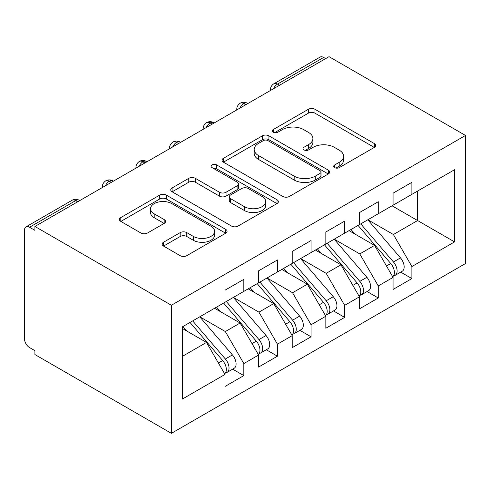 <?xml version="1.0" encoding="UTF-8"?>
<svg xmlns="http://www.w3.org/2000/svg" width="490" height="490" viewBox="0 0 490 490"><rect width="100%" height="100%" fill="white"/><g stroke="black" fill="none" stroke-linecap="round" stroke-linejoin="round"><path stroke-width="0.73" d="M334.67 167.623A3.265 1.887 0 0 0 339.294 167.623L374.348 147.386A4.667 2.695 0 0 0 375.714 145.481A4.667 2.695 0 0 0 374.348 143.576L314.96 109.288A4.667 2.695 0 0 0 308.363 109.288L273.304 129.525A3.265 1.887 0 0 0 272.348 130.861A3.265 1.887 0 0 0 273.304 132.196A3.265 1.887 0 0 0 277.922 132.196L282.461 129.574A14.933 8.618 0 0 1 303.579 129.574L308.529 132.435A14.933 8.618 0 0 1 312.902 138.529A14.933 8.618 0 0 1 308.529 144.624L303.99 147.245A3.265 1.887 0 0 0 303.034 148.574A3.265 1.887 0 0 0 303.99 149.909A3.265 1.887 0 0 0 308.608 149.909L313.147 147.288A14.933 8.618 0 0 1 334.26 147.288L339.209 150.148A14.933 8.618 0 0 1 343.582 156.243A14.933 8.618 0 0 1 339.209 162.337L334.67 164.959A3.265 1.887 0 0 0 333.715 166.294A3.265 1.887 0 0 0 334.67 167.623L334.67 164.959M163.519 242.25A4.667 2.695 0 0 0 162.153 244.155A4.667 2.695 0 0 0 163.519 246.06L180.179 255.676A4.667 2.695 0 0 0 186.782 255.676L225.712 233.197A4.667 2.695 0 0 0 227.078 231.292A4.667 2.695 0 0 0 225.712 229.387L166.324 195.1A4.667 2.695 0 0 0 159.728 195.1L120.791 217.578A4.667 2.695 0 0 0 119.425 219.483A4.667 2.695 0 0 0 120.791 221.388L140.918 233.007A4.667 2.695 0 0 0 147.521 233.007L164.181 223.391A4.667 2.695 0 0 0 165.547 221.486A4.667 2.695 0 0 0 164.181 219.581L154.197 213.818A12.483 7.209 0 0 1 150.546 208.722A12.483 7.209 0 0 1 158.252 202.064A12.483 7.209 0 0 1 171.849 203.626L210.945 226.196A12.483 7.209 0 0 1 214.602 231.292A12.483 7.209 0 0 1 206.896 237.95A12.483 7.209 0 0 1 193.299 236.388L186.782 232.628A4.667 2.695 0 0 0 180.179 232.628L163.519 242.25L163.519 246.06M329.035 56.662L465.5 135.448L171.39 305.258L34.919 226.466L329.035 56.662M282.791 196.435A4.667 2.695 0 0 0 289.388 196.435L328.318 173.956A4.667 2.695 0 0 0 329.69 172.051A4.667 2.695 0 0 0 328.318 170.146L268.937 135.859A4.667 2.695 0 0 0 262.334 135.859L223.403 158.337A4.667 2.695 0 0 0 222.037 160.242A4.667 2.695 0 0 0 223.403 162.147L282.791 196.435M213.328 168.333A3.265 1.887 0 0 1 216.641 168.793L216.641 164.91L277.015 199.767A4.667 2.695 0 0 1 278.381 201.672A4.667 2.695 0 0 1 277.015 203.577L238.085 226.055A4.667 2.695 0 0 1 231.488 226.055L172.1 191.768L172.1 187.958A4.667 2.695 0 0 0 170.734 189.863A4.667 2.695 0 0 0 172.1 191.768M172.1 187.958L188.76 178.342A4.667 2.695 0 0 1 195.357 178.342L219.446 192.245A4.667 2.695 0 0 0 226.043 192.245L237.093 185.863A4.667 2.695 0 0 0 238.465 183.958A4.667 2.695 0 0 0 237.093 182.053L212.023 167.58A3.265 1.887 0 0 1 211.061 166.245A3.265 1.887 0 0 1 213.083 164.499A3.265 1.887 0 0 1 216.641 164.91M34.919 226.466L34.919 230.349L29.541 227.244A7.13 4.116 -120 0 0 25.976 226.888A7.13 4.116 -120 0 0 24.5 230.153L24.5 338.829A7.13 4.116 -120 0 0 29.541 347.563L34.919 350.668L34.919 354.552L171.39 433.338L171.39 305.258M171.39 433.338L465.5 263.534L465.5 135.448M392.055 205.8L454.573 241.895L454.573 169.705L411.888 194.352L411.888 182.317L393.066 193.183L393.066 205.218L378.274 213.756L378.274 201.721L359.452 212.593L359.452 224.622L344.66 233.16L344.66 221.131L325.838 231.997L325.838 244.026L311.052 252.571L311.052 240.535L292.224 251.401L292.224 263.436L277.438 271.975L277.438 259.945L258.616 270.811L258.616 282.84L243.824 291.379L243.824 279.349L225.002 290.215L225.002 302.25L182.311 326.891L182.311 399.087L225.002 374.44L206.511 342.418L182.311 328.447M454.573 241.895L411.888 266.542L393.403 234.52L367.855 219.771M400.716 272.122L411.888 278.571L411.888 266.542M411.888 278.571L393.066 289.443L393.066 277.407L378.274 285.946L359.789 253.924L334.241 239.175M367.102 291.532L378.274 297.981L378.274 285.946M378.274 297.981L359.452 308.847L359.452 296.818L344.66 305.356L326.175 273.334L300.627 258.585M333.488 310.936L344.66 317.385L344.66 305.356M344.66 317.385L325.838 328.251L325.838 316.221L311.052 324.76L292.561 292.738L267.013 277.989M299.88 330.34L311.052 336.789L311.052 324.76M311.052 336.789L292.224 347.661L292.224 335.626L277.438 344.164L258.947 312.148L233.405 297.399M266.266 349.75L277.438 356.199L277.438 344.164M277.438 356.199L258.616 367.065L258.616 355.036L243.824 363.574L225.339 331.552L199.791 316.803M232.652 369.154L243.824 375.603L243.824 363.574M243.824 375.603L225.002 386.469L225.002 374.44M225.002 301.858L225.339 302.054L243.824 291.379M182.311 356.389L206.511 342.418M258.616 282.454L258.947 282.65L277.438 271.975M225.339 331.552L240.125 323.014L214.577 308.265M258.616 355.036L240.125 323.014M292.224 263.05L292.561 263.24L311.052 252.571M258.947 312.148L273.739 303.604L248.191 288.855M292.224 335.626L273.739 303.604M325.838 243.64L326.175 243.836L344.66 233.16M292.561 292.738L307.353 284.2L281.805 269.451M325.838 316.221L307.353 284.2M359.452 224.236L359.789 224.432L378.274 213.756M326.175 273.334L340.966 264.796L315.419 250.047M359.452 296.818L340.966 264.796M325.672 58.604L323.651 57.44L277.518 84.072L279.539 85.236M273.487 88.733A7.13 4.116 120 0 1 277.518 84.072A7.13 4.116 60 0 0 273.953 83.723L320.086 57.085A7.13 4.116 60 0 1 323.651 57.44M393.066 204.826L393.403 205.022L411.888 194.352M393.403 234.52L417.603 220.549L417.603 191.051L454.573 169.705M359.789 253.924L374.574 245.386L349.033 230.637M393.066 277.407L374.574 245.386M245.753 104.744L243.738 103.574A7.13 4.116 -120 0 0 240.174 103.225A7.13 4.116 -120 0 0 240.094 103.274C237.871 104.891 236.768 106.9 236.774 109.301A7.13 4.116 0 0 0 236.848 109.883M212.146 124.148L210.124 122.984A7.13 4.116 -120 0 0 206.56 122.629A7.13 4.116 -120 0 0 206.48 122.678C204.257 124.295 203.154 126.304 203.16 128.705A7.13 4.116 0 0 0 203.234 129.293M178.532 143.552L176.516 142.388A7.13 4.116 -120 0 0 172.952 142.039A7.13 4.116 -120 0 0 172.866 142.088C170.643 143.705 169.54 145.714 169.546 148.115A7.13 4.116 0 0 0 169.62 148.697M144.918 162.962L142.902 161.798A7.13 4.116 -120 0 0 139.338 161.443A7.13 4.116 -120 0 0 139.252 161.492C137.035 163.109 135.926 165.118 135.938 167.519A7.13 4.116 0 0 0 136.006 168.101M111.304 182.366L109.288 181.202A7.13 4.116 -120 0 0 105.724 180.847A7.13 4.116 -120 0 0 105.638 180.896C103.421 182.519 102.312 184.522 102.324 186.923A7.13 4.116 0 0 0 102.398 187.511M335.981 168.088L339.209 166.22A14.933 8.618 0 0 0 343.582 160.126L343.582 156.243M312.902 138.529L312.902 142.412A14.933 8.618 0 0 1 308.529 148.507L305.295 150.369M374.287 147.423L314.96 113.172A4.667 2.695 0 0 0 308.363 113.172L274.608 132.655M328.257 173.993L268.937 139.742A4.667 2.695 0 0 0 262.334 139.742L223.464 162.184M320.074 173.387A3.265 1.887 0 0 0 321.03 172.051A3.265 1.887 0 0 0 320.074 170.722L267.944 140.624A3.265 1.887 0 0 0 263.326 140.624L258.542 143.386A14.933 8.618 0 0 0 254.169 149.481A14.933 8.618 0 0 0 258.542 155.575L294.171 176.149A14.933 8.618 0 0 0 315.291 176.149L320.074 173.387L320.074 177.27A3.265 1.887 0 0 0 321.03 175.935L321.03 172.051M254.169 149.481L254.169 153.364A14.933 8.618 0 0 0 258.542 159.458L258.542 155.575M320.074 177.27L315.291 180.032A14.933 8.618 0 0 1 294.171 180.032L258.542 159.458M172.161 191.804L188.76 182.219L188.76 178.342M238.465 183.958L238.465 187.842A4.667 2.695 0 0 1 237.093 189.746L226.043 196.129A4.667 2.695 0 0 1 219.446 196.129L195.357 182.219A4.667 2.695 0 0 0 188.76 182.219M216.641 168.793L276.954 203.613M244.436 206.676A12.483 7.209 0 0 0 258.04 208.238A12.483 7.209 0 0 0 265.745 201.58A12.483 7.209 0 0 0 262.089 196.484L248.314 188.528A4.667 2.695 0 0 0 241.717 188.528L230.661 194.91A4.667 2.695 0 0 0 229.296 196.815A4.667 2.695 0 0 0 230.661 198.72L244.436 206.676L244.436 210.553A12.483 7.209 0 0 0 258.04 212.115A12.483 7.209 0 0 0 265.745 205.457L265.745 201.58M229.296 196.815L229.296 200.698A4.667 2.695 0 0 0 230.661 202.603L230.661 198.72M244.436 210.553L230.661 202.603M214.602 231.292L214.602 235.175A12.483 7.209 0 0 1 206.896 241.833A12.483 7.209 0 0 1 193.299 240.272L186.782 236.511A4.667 2.695 0 0 0 180.179 236.511L163.58 246.09M150.546 208.722L150.546 212.605A12.483 7.209 0 0 0 154.197 217.701L154.197 213.818M164.119 223.428L154.197 217.701M225.651 233.234L166.324 198.983A4.667 2.695 0 0 0 159.728 198.983L120.859 221.425M360.75 223.875L393.427 261.96A9.506 5.488 60 0 1 397.096 270.995A9.506 5.488 60 0 1 395.13 275.349L402.186 271.276A9.506 5.488 -120 0 0 404.158 266.921A9.506 5.488 -120 0 0 400.483 257.887L367.812 219.796M395.13 275.349A9.506 5.488 60 0 1 393.593 275.79M358.061 225.425L390.738 263.516A9.506 5.488 60 0 1 394.407 272.55A9.506 5.488 60 0 1 392.68 276.746M354.876 234.018L351.005 229.498M327.142 243.279L359.813 281.364A9.506 5.488 60 0 1 363.488 290.405A9.506 5.488 60 0 1 361.516 294.753L368.572 290.68A9.506 5.488 -120 0 0 370.544 286.325A9.506 5.488 -120 0 0 366.875 277.291L334.198 239.206M361.516 294.753A9.506 5.488 60 0 1 359.979 295.194M324.454 244.829L357.124 282.92A9.506 5.488 60 0 1 360.793 291.954A9.506 5.488 60 0 1 359.072 296.15M321.269 253.422L317.391 248.908M293.528 262.683L326.199 300.774A9.506 5.488 60 0 1 329.874 309.809A9.506 5.488 60 0 1 327.902 314.163L334.964 310.084A9.506 5.488 -120 0 0 336.93 305.736A9.506 5.488 -120 0 0 333.261 296.695L300.584 258.61M327.902 314.163A9.506 5.488 60 0 1 326.365 314.598M290.839 264.239L323.51 302.324A9.506 5.488 60 0 1 327.185 311.358A9.506 5.488 60 0 1 325.458 315.56M287.654 272.826L283.777 268.312M259.914 282.093L292.591 320.178A9.506 5.488 60 0 1 296.26 329.213A9.506 5.488 60 0 1 294.288 333.568L301.35 329.494A9.506 5.488 -120 0 0 303.316 325.14A9.506 5.488 -120 0 0 299.647 316.105L266.97 278.014M294.288 333.568A9.506 5.488 60 0 1 292.75 334.009M257.226 283.643L289.902 321.734A9.506 5.488 60 0 1 293.571 330.768A9.506 5.488 60 0 1 291.844 334.964M254.041 292.236L250.17 287.716M226.3 301.497L258.977 339.588A9.506 5.488 60 0 1 262.646 348.623A9.506 5.488 60 0 1 260.68 352.971L267.736 348.898A9.506 5.488 -120 0 0 269.708 344.543A9.506 5.488 -120 0 0 266.033 335.509L233.363 297.424M260.68 352.971A9.506 5.488 60 0 1 259.137 353.413M223.612 303.047L256.288 341.138A9.506 5.488 60 0 1 259.957 350.172A9.506 5.488 60 0 1 258.23 354.374M220.427 311.64L216.556 307.126M192.686 320.901L225.363 358.992A9.506 5.488 60 0 1 229.032 368.027A9.506 5.488 60 0 1 227.066 372.382L234.122 368.302A9.506 5.488 -120 0 0 236.094 363.954A9.506 5.488 -120 0 0 232.419 354.919L199.749 316.828M227.066 372.382A9.506 5.488 60 0 1 225.529 372.817M189.998 322.457L222.674 360.542A9.506 5.488 60 0 1 226.343 369.583A9.506 5.488 60 0 1 224.616 373.778M186.812 331.044L182.942 326.53M77.69 201.77L75.674 200.606L29.541 227.244M79.778 200.563L79.239 200.257A7.13 4.116 120 0 0 75.674 200.606A7.13 4.116 -120 0 0 72.11 200.257L25.976 226.888M247.842 103.537L247.303 103.225A7.13 4.116 120 0 0 243.738 103.574A7.13 4.116 120 0 0 239.873 108.137M270.388 90.521L270.388 89.897A7.13 4.116 0 0 0 270.462 90.479M214.234 122.941L213.689 122.629A7.13 4.116 120 0 0 210.124 122.984A7.13 4.116 120 0 0 206.259 127.547M180.62 142.345L180.081 142.039A7.13 4.116 120 0 0 176.516 142.388A7.13 4.116 120 0 0 172.645 146.951M147.006 161.755L146.467 161.443A7.13 4.116 120 0 0 142.902 161.798A7.13 4.116 120 0 0 139.031 166.355M113.392 181.159L112.853 180.847A7.13 4.116 120 0 0 109.288 181.202A7.13 4.116 120 0 0 105.424 185.765M339.209 166.22L339.209 162.337M303.99 149.909L303.99 147.245M308.529 148.507L308.529 144.624M273.304 132.196L273.304 129.525M308.363 113.172L308.363 109.288M314.96 113.172L314.96 109.288M374.348 147.386L374.348 143.576M223.403 162.147L223.403 158.337M262.334 139.742L262.334 135.859M268.937 139.742L268.937 135.859M328.318 173.956L328.318 170.146M294.171 180.032L294.171 176.149M315.291 180.032L315.291 176.149M195.357 182.219L195.357 178.342M219.446 196.129L219.446 192.245M226.043 196.129L226.043 192.245M237.093 189.746L237.093 185.863M277.015 203.577L277.015 199.767M180.179 236.511L180.179 232.628M186.782 236.511L186.782 232.628M193.299 240.272L193.299 236.388M164.181 223.391L164.181 219.581M120.791 221.388L120.791 217.578M159.728 198.983L159.728 195.1M166.324 198.983L166.324 195.1M225.712 233.197L225.712 229.387M390.738 263.516L386.463 265.978M400.483 257.887L393.427 261.96M357.124 282.92L352.855 285.388M366.875 277.291L359.813 281.364M323.51 302.324L319.241 304.792M333.261 296.695L326.199 300.774M289.902 321.734L285.627 324.196M299.647 316.105L292.591 320.178M256.288 341.138L252.013 343.606M266.033 335.509L258.977 339.588M222.674 360.542L218.399 363.01M232.419 354.919L225.363 358.992M247.303 103.225A7.13 7.13 0 0 0 240.174 103.225M273.953 83.723A7.13 7.13 0 0 0 270.388 89.897M213.689 122.629A7.13 7.13 0 0 0 206.56 122.629M236.774 109.301L236.774 109.925M180.081 142.039A7.13 7.13 0 0 0 172.952 142.039M203.16 128.705L203.16 129.335M146.467 161.443A7.13 7.13 0 0 0 139.338 161.443M169.546 148.115L169.546 148.74M112.853 180.847A7.13 7.13 0 0 0 105.724 180.847M135.938 167.519L135.938 168.143M79.239 200.257A7.13 7.13 0 0 0 72.11 200.257M102.324 186.923L102.324 187.554"/></g></svg>
